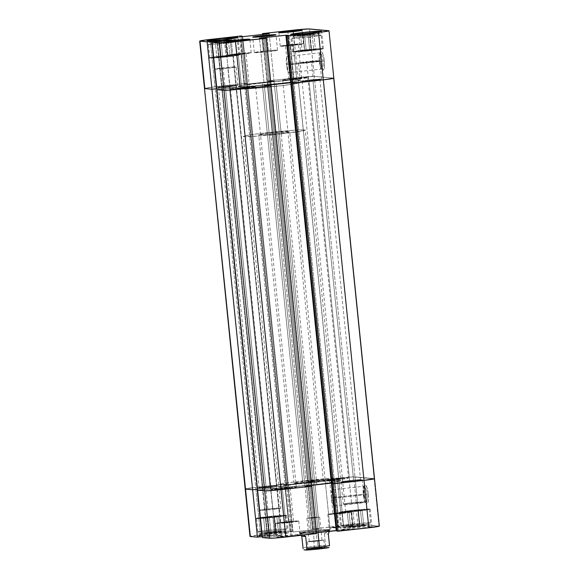 <?xml version="1.0" encoding="UTF-8"?>
<svg xmlns="http://www.w3.org/2000/svg" width="579" height="579" viewBox="0 0 579 579"><rect width="100%" height="100%" fill="white"/><g stroke="black" fill="none" stroke-linecap="round" stroke-linejoin="round"><path stroke-width="0.43" stroke-dasharray="2.9 2.17" d="M309.823 37.02A14.598 0.637 -5.8 0 0 321.063 35.218A14.598 0.637 -5.8 0 0 303.28 36.434A1.947 0.427 83.6 0 1 303.497 34.537A12.651 0.55 174.2 0 1 318.624 33.423A12.651 0.55 174.2 0 1 309.193 35.044L318.776 33.625L313.022 33.64L293.77 36.079L309.193 35.044A12.651 0.55 174.2 0 1 294.089 36.159A12.651 0.55 174.2 0 1 303.519 34.537A1.947 0.427 -96.4 0 0 303.28 36.434A14.598 0.637 174.2 0 1 321.077 35.247A14.598 0.637 174.2 0 1 309.823 37.02L311.198 50.561A14.598 0.637 -5.8 0 0 322.452 48.795A14.598 0.637 -5.8 0 0 304.655 49.975L303.28 36.434L304.655 49.975L322.445 48.774L313.898 50.25L300.233 51.589L293.604 51.618L304.655 49.975A14.598 0.637 -5.8 0 0 293.401 51.741A14.598 0.637 -5.8 0 0 311.198 50.561L309.823 37.02A14.598 0.637 174.2 0 1 292.026 38.2A14.598 0.637 174.2 0 1 303.28 36.434A14.598 0.637 -5.8 0 0 292.048 38.228A14.598 0.637 -5.8 0 0 309.823 37.02M226.194 43.193A14.598 0.637 -5.8 0 0 237.426 41.391A14.598 0.637 -5.8 0 0 219.651 42.607A1.947 0.427 83.6 0 1 219.868 40.711A12.651 0.55 174.2 0 1 234.987 39.596A12.651 0.55 174.2 0 1 225.557 41.218L235.139 39.792L229.393 39.813L210.141 42.253L225.557 41.218A12.651 0.55 174.2 0 1 210.459 42.332A12.651 0.55 174.2 0 1 219.89 40.711A1.947 0.427 -96.4 0 0 219.651 42.607A14.598 0.637 174.2 0 1 237.448 41.42A14.598 0.637 174.2 0 1 226.194 43.193L227.569 56.735A14.598 0.637 -5.8 0 0 238.823 54.969A14.598 0.637 -5.8 0 0 221.026 56.149L219.651 42.607L221.026 56.149L238.816 54.947L230.261 56.424L216.604 57.762L209.967 57.791L221.026 56.149A14.598 0.637 -5.8 0 0 209.772 57.914A14.598 0.637 -5.8 0 0 227.569 56.735L226.194 43.193A14.598 0.637 174.2 0 1 208.397 44.373A14.598 0.637 174.2 0 1 219.651 42.607A14.598 0.637 -5.8 0 0 208.411 44.402A14.598 0.637 -5.8 0 0 226.194 43.193M319.246 60.759A8.178 1.802 83.6 0 1 319.789 53.051A8.178 1.802 83.6 0 1 322.908 61.085L324.305 60.983A9.344 2.063 -96.4 0 0 320.737 51.799A9.344 2.063 -96.4 0 0 320.115 60.607L286.41 64.421A8.178 1.802 83.6 0 1 287.336 56.46A8.178 1.802 83.6 0 1 290.079 64.747L322.908 61.085A8.178 1.802 -96.4 0 0 320.173 52.79A8.178 1.802 -96.4 0 0 319.246 60.759A8.178 1.802 -96.4 0 0 321.982 69.046A8.178 1.802 -96.4 0 0 322.908 61.085L290.079 64.747A8.178 1.802 83.6 0 1 289.153 72.708A8.178 1.802 83.6 0 1 286.41 64.421L320.115 60.607L320.064 54.093L320.542 52.139L321.265 51.502L323.024 54.361L324.305 60.983L324.356 67.49L323.885 69.444L323.154 70.081L321.396 67.229L320.115 60.607A9.344 2.063 -96.4 0 0 322.756 69.893A9.344 2.063 -96.4 0 0 324.305 60.983L322.908 61.085A8.178 1.802 83.6 0 1 321.555 68.879A8.178 1.802 83.6 0 1 319.246 60.759M236.985 53.746A11.681 0.514 -5.8 0 0 227.981 55.157A11.681 0.514 -5.8 0 0 242.217 54.216L240.842 40.668L242.217 54.216L251.221 52.783L239.243 53.5L227.988 55.171L242.217 54.216A11.681 0.514 -5.8 0 0 251.221 52.798A11.681 0.514 -5.8 0 0 236.985 53.746L235.711 41.189L236.985 53.746M289.218 44.757A11.681 0.514 -5.8 0 0 280.214 46.175A11.681 0.514 -5.8 0 0 294.45 45.227L293.075 31.679L294.45 45.227L303.447 43.801L291.476 44.518L280.222 46.182L294.45 45.227A11.681 0.514 -5.8 0 0 303.454 43.809A11.681 0.514 -5.8 0 0 289.218 44.757L287.944 32.207L289.218 44.757M220.809 56.127A15.575 0.68 -5.8 0 0 208.802 58.016A15.575 0.68 -5.8 0 0 227.786 56.756L226.013 39.343L227.786 56.756L239.778 54.853L223.82 55.808L208.809 58.03L227.786 56.756A15.575 0.68 -5.8 0 0 239.786 54.867A15.575 0.68 -5.8 0 0 220.809 56.127L219.173 40.038L220.809 56.127M304.438 49.953A15.575 0.68 -5.8 0 0 292.438 51.842A15.575 0.68 -5.8 0 0 311.415 50.583L309.649 33.169L311.415 50.583L323.415 48.679L307.449 49.635L292.446 51.857L311.415 50.583A15.575 0.68 -5.8 0 0 323.422 48.694A15.575 0.68 -5.8 0 0 304.438 49.953L302.803 33.864L304.438 49.953M276.14 83.969L276.371 86.293A31.15 1.361 -5.8 0 0 300.385 82.522A31.15 1.361 -5.8 0 0 262.417 85.041L262.178 82.717A31.15 1.361 174.2 0 1 300.146 80.199A31.15 1.361 174.2 0 1 276.14 83.969L247.935 86.495L238.186 86.532L242.876 85.287L256.425 83.39L290.383 80.199L299.35 79.974L300.132 80.163L298.142 80.894L276.14 83.969A31.15 1.361 174.2 0 1 238.172 86.495A31.15 1.361 174.2 0 1 262.178 82.717L262.417 85.041A31.15 1.361 -5.8 0 0 238.403 88.819A31.15 1.361 -5.8 0 0 276.371 86.293L276.14 83.969A31.15 1.361 174.2 0 1 238.172 86.495A31.15 1.361 174.2 0 1 262.178 82.717L302.86 483.241A31.15 1.361 -5.8 0 0 278.854 487.019A31.15 1.361 -5.8 0 0 316.822 484.493L276.14 83.969L243.933 86.698L238.186 86.532L242.876 85.287L280.127 80.951L294.378 79.996L300.132 80.163L295.442 81.407L276.14 83.969L316.822 484.493L288.617 487.019L278.868 487.048L291.838 484.58L326.259 481.04L338.093 480.44L340.032 480.498L340.814 480.686L340.409 480.997L316.822 484.493A31.15 1.361 -5.8 0 0 340.828 480.722A31.15 1.361 -5.8 0 0 302.86 483.241L262.178 82.717A31.15 1.361 174.2 0 1 300.146 80.199A31.15 1.361 174.2 0 1 276.14 83.969M263.3 51.184A11.681 0.514 -5.8 0 0 254.297 52.602A11.681 0.514 -5.8 0 0 268.533 51.654L266.962 36.173L268.533 51.654L254.297 52.617L272.072 50.359L277.377 50.344L268.533 51.654A11.681 0.514 -5.8 0 0 277.536 50.243A11.681 0.514 -5.8 0 0 263.3 51.184L261.824 36.694L263.3 51.184M308.578 80.047A10.704 0.47 -5.8 0 0 300.32 81.342A10.704 0.47 -5.8 0 0 313.377 80.474L311.509 62.091A10.704 0.47 174.2 0 1 298.453 62.959A10.704 0.47 174.2 0 1 306.711 61.663L308.578 80.047L306.711 61.663A10.704 0.47 174.2 0 1 319.76 60.795A10.704 0.47 174.2 0 1 311.509 62.091L313.377 80.474A10.704 0.47 -5.8 0 0 321.627 79.178A10.704 0.47 -5.8 0 0 308.578 80.047L321.62 79.164L303.678 81.342L301.015 81.103L308.578 80.047M224.942 86.22A10.704 0.47 -5.8 0 0 216.691 87.516A10.704 0.47 -5.8 0 0 229.74 86.647L227.873 68.264A10.704 0.47 174.2 0 1 214.823 69.133A10.704 0.47 174.2 0 1 223.074 67.837L224.942 86.22L223.074 67.837A10.704 0.47 174.2 0 1 236.123 66.969A10.704 0.47 174.2 0 1 227.873 68.264L229.74 86.647A10.704 0.47 -5.8 0 0 237.991 85.352A10.704 0.47 -5.8 0 0 224.942 86.22L237.991 85.337L220.042 87.516L217.378 87.277L224.942 86.22M293.835 78.722L288.885 79.504L296.716 78.983L293.271 45.119L285.44 45.64L290.397 44.865L293.835 78.722L290.397 44.865L298.228 44.344L293.271 45.119L296.716 78.983L301.666 78.201L293.835 78.722L301.254 78.346L290.897 79.504L289.297 79.359L293.835 78.722M241.602 87.711L236.652 88.486L244.483 87.972L241.045 54.108L233.214 54.629L238.164 53.847L241.602 87.711L238.164 53.847L245.995 53.333L241.045 54.108L244.483 87.972L249.433 87.19L241.602 87.711L249.346 87.248L239.655 88.421L236.739 88.435L241.602 87.711M374.512 478.717L374.512 478.717A13.628 0.593 -5.8 0 0 374.157 478.623L354.97 476.901L309.468 28.972L314.288 76.377L298.026 77.579L293.206 30.173L298.026 77.579L267.266 81.009L298.026 77.579A13.628 0.593 174.2 0 1 314.288 76.377L298.026 77.579L338.708 478.102L298.026 77.579L267.266 81.009L274.019 81.125L247.602 84.071L244.432 83.789L246.886 83.514L245.757 83.412L212.479 87.139L204.496 88.507L212.479 87.139L245.757 83.412L240.936 36.007L245.757 83.412L246.886 83.514L244.432 83.789L247.602 84.071L274.019 81.125L267.266 81.009L262.54 34.465L267.266 81.009L298.026 77.579A13.628 0.593 -5.8 0 1 314.288 76.377L333.475 78.1L314.288 76.377L354.97 476.901A13.628 0.593 -5.8 0 0 338.708 478.102L307.948 481.533L267.266 81.009L268.403 81.111L263.648 34.342L268.403 81.111L270.849 80.843L266.101 34.067L270.849 80.843L274.019 81.125L269.329 34.972L274.019 81.125L247.602 84.071L243.071 39.481L247.602 84.071L244.432 83.789L239.619 36.383L244.432 83.789L246.886 83.514L242.123 36.607L246.886 83.514L245.757 83.412L286.439 483.935L255.679 487.366L214.997 86.843A13.628 0.593 -5.8 0 0 204.488 88.493A13.628 0.593 174.2 0 1 214.997 86.843L245.757 83.412L214.997 86.843L255.679 487.366A13.628 0.593 -5.8 0 0 245.178 489.016A13.628 0.593 174.2 0 1 255.679 487.366L245.178 489.031L255.679 487.366L287.568 484.037L286.439 483.935L291.251 531.341L260.492 534.772L255.679 487.366L260.492 534.772L249.998 536.436M216.285 88.63L229.986 87.103L236.094 87.646L216.922 89.673L236.094 87.646L229.986 87.103L216.285 88.63L216.857 88.681L216.285 88.63L211.473 41.225L216.285 88.63L229.986 87.103L225.296 40.914L229.986 87.103L236.094 87.646L231.282 40.248L236.094 87.646L222.394 89.18L217.581 41.775L222.394 89.18L221.829 89.13L217.009 41.724L221.829 89.13L216.922 89.673L221.829 89.13L262.511 489.653L257.604 490.196L262.511 489.653L221.829 89.13L222.394 89.18L263.076 489.704L262.511 489.653L263.076 489.704L222.394 89.18L236.094 87.646L276.776 488.169L263.076 489.704L276.776 488.169L236.094 87.646L229.986 87.103L270.668 487.627L276.776 488.169L270.668 487.627L229.986 87.103L216.285 88.63L256.975 489.154L270.668 487.627L256.975 489.154L216.285 88.63L216.857 88.681L212.138 42.267L216.857 88.681L216.285 88.63M271.052 85.678L264.299 85.569L270.965 84.823L264.299 85.569L271.052 85.678L269.915 85.576L265.102 38.171L269.915 85.576L267.462 85.851L262.649 38.446L267.462 85.851L264.299 85.569L259.479 38.163L264.299 85.569L270.965 84.823L264.299 85.569L304.981 486.092L311.647 485.347L304.981 486.092L264.299 85.569L267.462 85.851L308.151 486.374L304.981 486.092L308.151 486.374L267.462 85.851L269.915 85.576L310.597 486.099L308.151 486.374L310.597 486.099L269.915 85.576L271.052 85.678M291.382 82.681L293.879 82.906L291.432 83.181L293.879 82.906L291.382 82.681L293.879 82.906L289.066 35.5L293.879 82.906L291.432 83.181L293.879 82.906L334.568 483.429L332.114 483.697L334.568 483.429L293.879 82.906L291.382 82.681M333.475 78.1L374.157 478.623L333.475 78.1L314.288 76.377L333.475 78.1A13.628 0.593 -5.8 0 1 333.822 78.194M262.417 85.041L238.83 88.544L238.418 88.848L239.199 89.036L241.146 89.094L248.167 88.819L282.132 85.627L295.681 83.731L300.371 82.486L285.809 82.84L262.417 85.041L267.252 132.642A31.15 1.361 -5.8 0 0 243.238 136.412A31.15 1.361 -5.8 0 0 281.206 133.894L276.371 86.293A31.15 1.361 174.2 0 1 238.403 88.819A31.15 1.361 174.2 0 1 262.417 85.041L285.809 82.84L300.371 82.486L295.681 83.731L282.132 85.627L248.167 88.819L241.146 89.094L239.199 89.036L238.418 88.848L238.83 88.544L262.417 85.041A31.15 1.361 174.2 0 1 300.385 82.522A31.15 1.361 174.2 0 1 276.371 86.293L281.206 133.894A31.15 1.361 -5.8 0 0 305.22 130.116A31.15 1.361 -5.8 0 0 267.252 132.642L262.417 85.041M210.177 39.437L214.997 86.843L210.177 39.437M293.271 45.119L285.447 45.647L295.218 44.409L298.134 44.402L293.271 45.119M241.045 54.108L233.214 54.636L243.983 53.326L245.583 53.471L241.045 54.108M290.079 64.747L290.224 69.234L289.71 72.151L288.697 72.52L287.531 70.211L286.236 61.323L286.54 57.734L287.423 56.46L288.957 58.949L290.079 64.747M269.206 33.72L269.329 34.972L269.206 33.72M242.789 36.665L243.071 39.481L242.789 36.665M230.21 40.306L215.236 41.623L230.21 40.306L231.781 55.787L218.572 57.256L217.002 41.775L224.486 41.123L226.056 56.597L224.486 41.123L230.21 40.306L228.444 40.146L230.015 55.627L231.781 55.787L230.21 40.306M222.531 56.286L230.015 55.627L228.444 40.146L220.961 40.805L222.531 56.286L220.961 40.805L215.236 41.623L216.807 57.097L231.781 55.787L216.807 57.097L215.236 41.623L217.002 41.775L218.572 57.256L216.807 57.097L222.531 56.286M308.122 34.95L298.873 35.449L313.84 34.132L308.122 34.95L309.693 50.424L300.443 50.923L298.873 35.449L300.631 35.608L302.209 51.082L300.631 35.608L313.84 34.132L315.417 49.613L309.693 50.424L308.122 34.95M313.652 49.454L315.417 49.613L313.84 34.132L312.081 33.973L313.652 49.454L312.081 33.973L304.597 34.631L306.168 50.112L315.417 49.613L309.693 50.424L300.443 50.923L306.168 50.112L304.597 34.631L298.873 35.449L300.443 50.923L313.652 49.454M311.509 62.091L298.46 62.973L314.752 60.904L319.615 60.889L311.509 62.091M227.873 68.264L214.823 69.147L231.115 67.077L235.979 67.063L227.873 68.264M245.88 88.095A12.651 0.55 174.2 0 1 230.456 89.115A12.651 0.55 174.2 0 1 240.205 87.588L280.895 488.104A12.651 0.55 -5.8 0 0 271.138 489.639A12.651 0.55 -5.8 0 0 286.562 488.618L245.88 88.095L230.775 89.209L237.868 87.856L255.629 86.546L245.88 88.095L286.562 488.618L271.146 489.653L290.397 487.214L296.144 487.192L286.562 488.618A12.651 0.55 -5.8 0 0 296.318 487.084A12.651 0.55 -5.8 0 0 280.895 488.104L240.205 87.588A12.651 0.55 174.2 0 1 255.629 86.56A12.651 0.55 174.2 0 1 245.88 88.095M229.349 86.611A8.953 0.391 174.2 0 1 218.435 87.335A8.953 0.391 174.2 0 1 225.332 86.249L266.022 486.773A8.953 0.391 -5.8 0 0 259.117 487.858A8.953 0.391 -5.8 0 0 270.031 487.134L229.349 86.611L218.435 87.349L225.332 86.249L236.246 85.518L229.349 86.611L270.031 487.134L259.117 487.873L274.128 486.049L276.357 486.251L270.031 487.134A8.953 0.391 -5.8 0 0 276.936 486.049A8.953 0.391 -5.8 0 0 266.022 486.773L225.332 86.249A8.953 0.391 174.2 0 1 236.254 85.526A8.953 0.391 174.2 0 1 229.349 86.611M298.105 79.106A12.651 0.55 174.2 0 1 282.682 80.134A12.651 0.55 174.2 0 1 292.438 78.599L333.12 479.123A12.651 0.55 -5.8 0 0 323.372 480.657A12.651 0.55 -5.8 0 0 338.795 479.629L298.105 79.106L283.008 80.22L290.101 78.867L307.854 77.557L298.105 79.106L338.795 479.629L323.372 480.664L342.623 478.225L348.377 478.211L338.795 479.629A12.651 0.55 -5.8 0 0 348.544 478.095A12.651 0.55 -5.8 0 0 333.12 479.123L292.438 78.599A12.651 0.55 174.2 0 1 307.862 77.572A12.651 0.55 174.2 0 1 298.105 79.106M312.978 80.438A8.953 0.391 174.2 0 1 302.064 81.161A8.953 0.391 174.2 0 1 308.969 80.083L349.651 480.599A8.953 0.391 -5.8 0 0 342.746 481.685A8.953 0.391 -5.8 0 0 353.668 480.961L312.978 80.438L302.296 81.226L307.311 80.271L319.883 79.345L312.978 80.438L353.668 480.961L342.754 481.699L357.764 479.875L359.993 480.078L353.668 480.961A8.953 0.391 -5.8 0 0 360.565 479.875A8.953 0.391 -5.8 0 0 349.651 480.599L308.969 80.083A8.953 0.391 174.2 0 1 319.883 79.352A8.953 0.391 174.2 0 1 312.978 80.438M216.821 88.688L257.539 489.204L256.975 489.154L257.539 489.204L216.821 88.688M311.734 486.201L310.597 486.099L311.734 486.201M332.064 483.204L334.568 483.429L332.064 483.204M374.324 478.84L354.97 476.901L351.048 477.002L307.948 481.533L314.701 481.648L288.284 484.594L285.121 484.312L287.568 484.037L246.886 83.514L245.757 83.412L286.439 483.935L287.568 484.037L285.121 484.312L244.432 83.789L246.886 83.514L287.568 484.037L285.121 484.312L288.284 484.594L247.602 84.071L244.432 83.789L285.121 484.312L288.284 484.594L314.701 481.648L274.019 81.125L247.602 84.071L288.284 484.594L314.701 481.648L311.538 481.359L270.849 80.843L274.019 81.125L314.701 481.648L309.085 481.634L268.403 81.111L270.849 80.843L311.538 481.359L309.085 481.634L307.948 481.533L267.266 81.009L268.403 81.111L309.085 481.634L307.948 481.533L352.792 476.908L374.324 478.84M352.806 524.024A14.598 0.637 174.2 0 1 370.589 522.815A14.598 0.637 174.2 0 1 359.349 524.61A1.947 0.427 83.6 0 1 359.132 526.506A12.651 0.55 -5.8 0 0 368.541 524.885A12.651 0.55 -5.8 0 0 353.443 526L368.859 524.958L349.607 527.397L343.861 527.418L353.443 526A12.651 0.55 -5.8 0 0 344.013 527.621A12.651 0.55 -5.8 0 0 359.11 526.506A1.947 0.427 -96.4 0 0 359.349 524.61A14.598 0.637 -5.8 0 0 370.603 522.844A14.598 0.637 -5.8 0 0 352.806 524.024L351.431 510.483A14.598 0.637 174.2 0 1 369.228 509.296A14.598 0.637 174.2 0 1 357.974 511.069L359.349 524.61L357.974 511.069L369.221 509.281L354.261 510.179L340.184 512.263L357.974 511.069A14.598 0.637 174.2 0 1 340.177 512.249A14.598 0.637 174.2 0 1 351.431 510.483L352.806 524.024A14.598 0.637 -5.8 0 0 341.552 525.79A14.598 0.637 -5.8 0 0 359.349 524.61A14.598 0.637 174.2 0 1 341.574 525.819A14.598 0.637 174.2 0 1 352.806 524.024M269.177 530.198A14.598 0.637 174.2 0 1 286.952 528.989A14.598 0.637 174.2 0 1 275.72 530.784A1.947 0.427 83.6 0 1 275.503 532.68A12.651 0.55 -5.8 0 0 284.911 531.059A12.651 0.55 -5.8 0 0 269.807 532.173L285.23 531.131L265.978 533.57L260.224 533.592L269.807 532.173A12.651 0.55 -5.8 0 0 260.376 533.795A12.651 0.55 -5.8 0 0 275.481 532.68A1.947 0.427 -96.4 0 0 275.72 530.784A14.598 0.637 -5.8 0 0 286.974 529.018A14.598 0.637 -5.8 0 0 269.177 530.198L267.802 516.649A14.598 0.637 174.2 0 1 285.599 515.469A14.598 0.637 174.2 0 1 274.345 517.235L275.72 530.784L274.345 517.235L285.592 515.455L270.625 516.352L256.555 518.437L274.345 517.235A14.598 0.637 174.2 0 1 256.548 518.422A14.598 0.637 174.2 0 1 267.802 516.649L269.177 530.198A14.598 0.637 -5.8 0 0 257.923 531.963A14.598 0.637 -5.8 0 0 275.72 530.784A14.598 0.637 174.2 0 1 257.937 531.992A14.598 0.637 174.2 0 1 269.177 530.198M366.934 494.502A8.178 1.802 83.6 0 1 365.581 502.297A8.178 1.802 83.6 0 1 363.272 494.169L364.14 494.017A9.344 2.063 -96.4 0 0 366.782 503.303A9.344 2.063 -96.4 0 0 368.331 494.394L335.234 498.034A8.178 1.802 83.6 0 1 334.307 505.995A8.178 1.802 83.6 0 1 331.572 497.708L363.272 494.169A8.178 1.802 -96.4 0 0 366.008 502.463A8.178 1.802 -96.4 0 0 366.934 494.502A8.178 1.802 -96.4 0 0 364.198 486.208A8.178 1.802 -96.4 0 0 363.272 494.169L331.572 497.708A8.178 1.802 83.6 0 1 332.498 489.747A8.178 1.802 83.6 0 1 335.234 498.034L368.331 494.394L368.382 500.907L367.571 503.354L366.753 503.281L365.856 501.827L364.365 495.834L364.09 487.511L364.56 485.557L365.291 484.92L367.05 487.771L368.331 494.394A9.344 2.063 -96.4 0 0 364.763 485.216A9.344 2.063 -96.4 0 0 364.14 494.017L363.272 494.169A8.178 1.802 83.6 0 1 363.815 486.469A8.178 1.802 83.6 0 1 366.934 494.502M289.782 522.453A11.681 0.514 174.2 0 1 275.546 523.402A11.681 0.514 174.2 0 1 284.55 521.99L285.925 535.532A11.681 0.514 -5.8 0 0 276.921 536.95A11.681 0.514 -5.8 0 0 291.157 536.002L289.782 522.453L275.553 523.416L286.808 521.744L298.778 521.028L289.782 522.453L291.157 536.002L276.928 536.957L296.499 534.583L300.002 534.692L291.157 536.002A11.681 0.514 -5.8 0 0 300.161 534.583A11.681 0.514 -5.8 0 0 285.925 535.532L284.55 521.99A11.681 0.514 174.2 0 1 298.786 521.042A11.681 0.514 174.2 0 1 289.782 522.453M342.015 513.472A11.681 0.514 174.2 0 1 327.779 514.413A11.681 0.514 174.2 0 1 336.783 513.001L338.158 526.543A11.681 0.514 -5.8 0 0 329.154 527.961A11.681 0.514 -5.8 0 0 343.39 527.013L342.015 513.472L327.779 514.427L339.041 512.755L351.012 512.039L342.015 513.472L343.39 527.013L329.154 527.976L346.93 525.718L352.235 525.703L343.39 527.013A11.681 0.514 -5.8 0 0 352.394 525.602A11.681 0.514 -5.8 0 0 338.158 526.543L336.783 513.001A11.681 0.514 174.2 0 1 351.019 512.053A11.681 0.514 174.2 0 1 342.015 513.472M274.562 517.257A15.575 0.68 174.2 0 1 255.578 518.516A15.575 0.68 174.2 0 1 267.585 516.634L269.351 534.048A15.575 0.68 -5.8 0 0 257.344 535.937A15.575 0.68 -5.8 0 0 276.328 534.67L274.562 517.257L255.585 518.538L270.596 516.309L286.554 515.353L274.562 517.257L276.328 534.67L257.351 535.951L263.836 534.714L281.047 532.948L288.125 532.926L276.328 534.67A15.575 0.68 -5.8 0 0 288.335 532.789A15.575 0.68 -5.8 0 0 269.351 534.048L267.585 516.634A15.575 0.68 174.2 0 1 286.562 515.375A15.575 0.68 174.2 0 1 274.562 517.257M358.191 511.083A15.575 0.68 174.2 0 1 339.214 512.343A15.575 0.68 174.2 0 1 351.214 510.461L352.987 527.874A15.575 0.68 -5.8 0 0 340.98 529.763A15.575 0.68 -5.8 0 0 359.964 528.497L358.191 511.083L339.222 512.364L354.225 510.135L370.191 509.18L358.191 511.083L359.964 528.497L340.988 529.778L347.472 528.54L364.683 526.774L371.754 526.752L359.964 528.497A15.575 0.68 -5.8 0 0 371.971 526.615A15.575 0.68 -5.8 0 0 352.987 527.874L351.214 510.461A15.575 0.68 174.2 0 1 370.198 509.202A15.575 0.68 174.2 0 1 358.191 511.083M302.86 483.241L302.629 480.917A31.15 1.361 174.2 0 1 340.597 478.399A31.15 1.361 174.2 0 1 316.583 482.169L316.822 484.493A31.15 1.361 -5.8 0 0 340.828 480.722A31.15 1.361 -5.8 0 0 302.86 483.241L280.858 486.324L278.868 487.048L279.65 487.236L288.617 487.019L322.575 483.827L336.124 481.931L340.814 480.686L326.259 481.04L302.86 483.241A31.15 1.361 -5.8 0 0 278.854 487.019A31.15 1.361 -5.8 0 0 316.822 484.493L316.583 482.169A31.15 1.361 174.2 0 1 278.615 484.695A31.15 1.361 174.2 0 1 302.629 480.917L302.86 483.241M313.094 481.858A15.575 0.68 174.2 0 1 294.11 483.118A15.575 0.68 174.2 0 1 306.117 481.236L311.169 530.957A15.575 0.68 -5.8 0 0 299.162 532.846A15.575 0.68 -5.8 0 0 318.146 531.587L313.094 481.858L318.146 531.587A15.575 0.68 -5.8 0 0 330.153 529.698A15.575 0.68 -5.8 0 0 311.169 530.957L306.117 481.236A15.575 0.68 174.2 0 1 325.101 479.969A15.575 0.68 174.2 0 1 313.094 481.858L324.891 480.107L320.216 479.969L303.237 481.569L294.118 483.139L313.094 481.858M354.058 480.997A10.704 0.47 174.2 0 1 341.009 481.866A10.704 0.47 174.2 0 1 349.26 480.57L351.518 502.818A10.704 0.47 -5.8 0 0 343.267 504.114A10.704 0.47 -5.8 0 0 356.317 503.245L354.058 480.997L356.317 503.245A10.704 0.47 -5.8 0 0 364.575 501.95A10.704 0.47 -5.8 0 0 351.518 502.818L349.26 480.57A10.704 0.47 174.2 0 1 362.309 479.701A10.704 0.47 174.2 0 1 354.058 480.997L362.164 479.796L357.301 479.81L341.009 481.873L354.058 480.997M270.422 487.171A10.704 0.47 174.2 0 1 257.373 488.039A10.704 0.47 174.2 0 1 265.623 486.736L267.889 508.992A10.704 0.47 -5.8 0 0 259.631 510.287A10.704 0.47 -5.8 0 0 272.687 509.419L270.422 487.171L272.687 509.419A10.704 0.47 -5.8 0 0 280.938 508.123A10.704 0.47 -5.8 0 0 267.889 508.992L265.623 486.736A10.704 0.47 174.2 0 1 278.68 485.875A10.704 0.47 174.2 0 1 270.422 487.171L278.528 485.969L273.664 485.984L257.38 488.046L270.422 487.171M337.398 479.506L329.567 480.027L334.517 479.246L337.955 513.11L333.005 513.884L340.836 513.363L337.398 479.506L340.836 513.363L345.786 512.589L337.955 513.11L334.517 479.246L342.348 478.724L337.398 479.506L342.348 478.717L329.567 480.034L337.398 479.506M285.165 488.488L277.334 489.009L282.284 488.235L285.729 522.092L280.772 522.873L288.603 522.352L285.165 488.488L288.603 522.352L293.56 521.57L285.729 522.092L282.284 488.235L290.115 487.713L285.165 488.488L290.115 487.706L277.341 489.016L285.165 488.488M316.547 533.606L309.794 533.498L316.46 532.752L309.794 533.498L304.981 486.092L308.151 486.374L310.597 486.099L304.981 486.092L311.647 485.347L304.981 486.092L309.794 533.498L312.964 533.78L308.151 486.374L312.964 533.78L315.417 533.505L310.597 486.099L315.417 533.505L316.547 533.606M336.877 530.603L339.381 530.827L336.927 531.102L339.381 530.827L334.568 483.429L332.114 483.697L334.568 483.429L339.381 530.827L336.877 530.603M379.136 526.246L359.783 524.306L353.755 524.545L312.761 528.938L319.521 529.054L293.097 532L289.934 531.717L292.388 531.442L291.251 531.341L260.492 534.772A13.628 0.593 -5.8 0 0 249.99 536.422M262.316 536.61L275.488 535.032L281.589 535.575L262.417 537.601L267.324 537.051L262.511 489.653L276.776 488.169L270.668 487.627L256.975 489.154L270.668 487.627L276.776 488.169L257.604 490.196L262.511 489.653L267.324 537.051L267.896 537.102L263.076 489.704L267.896 537.102L281.589 535.575L276.776 488.169L281.589 535.575L275.488 535.032L270.668 487.627L275.488 535.032L261.788 536.559L256.975 489.154L261.788 536.559L262.352 536.61L257.539 489.204L262.316 536.61M300.371 534.388L300.602 533.816L300.371 534.388L301.008 535.343L300.371 534.388L300.602 533.816A14.598 0.637 174.2 0 1 300.233 533.715A14.598 0.637 174.2 0 1 311.488 531.949L311.169 530.957A15.575 0.68 174.2 0 1 330.139 529.727A15.575 0.68 174.2 0 1 318.146 531.587L299.169 532.861L314.18 530.639L330.146 529.684L318.146 531.587L277.717 133.575A15.575 0.68 174.2 0 1 258.733 134.842A15.575 0.68 174.2 0 1 270.74 132.953L311.169 530.957A15.575 0.68 -5.8 0 0 299.162 532.846A15.575 0.68 -5.8 0 0 318.146 531.587A15.575 0.68 174.2 0 1 299.184 532.875A15.575 0.68 174.2 0 1 311.169 530.957L311.488 531.949A14.598 0.637 -5.8 0 0 300.248 533.744A14.598 0.637 -5.8 0 0 300.602 533.816A14.598 0.637 -5.8 0 0 318.023 532.535L318.146 531.587L318.023 532.535A14.598 0.637 174.2 0 1 300.602 533.816L303.903 535.43M316.583 482.169L288.378 484.695L278.629 484.732L283.319 483.487L296.868 481.59L330.833 478.399L339.801 478.174L340.582 478.363L338.585 479.094L316.583 482.169M354.97 476.901L359.783 524.306L378.977 526.029L374.157 478.623L354.97 476.901L359.783 524.306A13.628 0.593 -5.8 0 0 343.521 525.508L312.761 528.938L307.948 481.533L338.708 478.102L343.521 525.508L338.708 478.102A13.628 0.593 174.2 0 1 354.97 476.901M337.955 513.11L333.091 513.826L336.008 513.819L345.786 512.581L337.955 513.11M285.729 522.092L280.866 522.815L283.782 522.808L293.553 521.563L285.729 522.092M379.325 526.123A13.628 0.593 -5.8 0 0 378.977 526.029L374.157 478.623M331.572 497.708L331.42 493.221L331.941 490.304L332.947 489.935L334.112 492.244L335.407 501.132L335.103 504.722L334.228 505.995L332.693 503.506L331.572 497.708M286.439 483.935L291.251 531.341L292.388 531.442L287.568 484.037L286.439 483.935M287.568 484.037L292.388 531.442L289.934 531.717L285.121 484.312L287.568 484.037M285.121 484.312L289.934 531.717L293.097 532L288.284 484.594L285.121 484.312M288.284 484.594L293.097 532L319.521 529.054L314.701 481.648L288.284 484.594M314.701 481.648L319.521 529.054L316.351 528.765L311.538 481.359L314.701 481.648M311.538 481.359L316.351 528.765L313.898 529.04L309.085 481.634L311.538 481.359M309.085 481.634L313.898 529.04L312.761 528.938L307.948 481.533L309.085 481.634M363.764 525.594L348.79 526.912L363.764 525.594L362.193 510.113L352.944 510.613L354.514 526.094L361.998 525.435L360.428 509.954L361.998 525.435L363.764 525.594L358.039 526.412L356.469 510.931L362.193 510.113L363.764 525.594M348.985 511.59L356.469 510.931L358.039 526.412L350.556 527.064L348.985 511.59L350.556 527.064L348.79 526.912L347.219 511.431L362.193 510.113L347.219 511.431L348.79 526.912L354.514 526.094L352.944 510.613L347.219 511.431L348.985 511.59M278.369 531.609L265.16 533.085L280.127 531.768L278.369 531.609L276.791 516.128L263.583 517.604L265.16 533.085L270.878 532.267L269.307 516.786L270.878 532.267L280.127 531.768L278.557 516.287L276.791 516.128L278.369 531.609M272.832 517.105L278.557 516.287L280.127 531.768L274.403 532.586L272.832 517.105L274.403 532.586L266.919 533.237L265.348 517.764L278.557 516.287L276.791 516.128L263.583 517.604L265.348 517.764L266.919 533.237L265.16 533.085L263.583 517.604L272.832 517.105M351.518 502.818L343.412 504.019L348.276 504.005L364.567 501.942L351.518 502.818M267.889 508.992L259.776 510.193L264.639 510.179L280.931 508.109L267.889 508.992M326.657 547.329A12.651 0.55 -5.8 0 0 313.594 548.436A1.947 0.427 83.6 0 1 312.957 546.46A14.598 0.637 174.2 0 1 325.586 545.309L326.657 547.329L304.011 549.855A12.651 0.55 -5.8 0 1 313.594 548.436A1.947 0.427 -96.4 0 1 312.957 546.46A14.598 0.637 -5.8 0 0 302.947 547.843A14.598 0.637 174.2 0 1 312.957 546.46A14.598 0.637 -5.8 0 1 325.586 545.309L326.382 547.235L328.836 547.524L326.657 547.329M329.292 531.58L328.908 530.661A14.598 0.637 174.2 0 1 329.277 530.762A14.598 0.637 174.2 0 1 318.023 532.535A14.598 0.637 -5.8 0 0 329.27 530.791A14.598 0.637 -5.8 0 0 328.908 530.661L324.406 533.7L325.586 545.309L324.406 533.7L328.336 534.055L324.406 533.7L328.908 530.661A14.598 0.637 -5.8 0 0 311.488 531.949A14.598 0.637 174.2 0 1 328.908 530.661L329.292 531.58L328.908 530.661M314.527 548.074L324.587 547.379L318.233 548.407L318.457 548.87A9.054 0.398 -5.8 0 0 325.405 547.748A9.054 0.398 -5.8 0 0 314.397 548.508L313.789 540.779L323.871 540.113L317.495 541.112L318.233 548.407L324.609 547.401L321.49 547.437L308.151 549.073L318.233 548.407L317.495 541.112L323.864 540.106L309.642 541.307L308.137 541.857L315.895 541.285L307.406 541.785L313.789 540.779L314.397 548.508L325.427 547.763L311.654 549.507L307.543 549.522L314.397 548.508A9.054 0.398 -5.8 0 0 307.442 549.572A9.054 0.398 -5.8 0 0 318.457 548.87L318.233 548.407L308.173 549.044L314.527 548.074M311.842 517.597L319.673 517.076L314.723 517.858L317.082 541.076L322.033 540.301L314.202 540.815L311.842 517.597L306.892 518.386L319.666 517.069L313.087 517.467L311.842 517.597L314.202 540.815L309.251 541.597L317.082 541.076L314.723 517.858L306.892 518.379L311.842 517.597M308.759 549.905L306.342 550.043M311.98 549.659L315.584 549.326M322.691 548.53L325.586 548.139M327.7 547.792L328.836 547.524M314.202 540.815L322.025 540.294L312.255 541.531L309.338 541.539L314.202 540.815M300.602 533.816L303.324 535.083M281.206 133.894L304.793 130.391L305.205 130.087L304.424 129.899L302.477 129.841L295.456 130.116L261.491 133.308L247.942 135.204L243.252 136.449L257.814 136.094L281.206 133.894M270.74 132.953L289.717 131.672L280.598 133.242L263.619 134.842L258.943 134.704L270.74 132.953A15.575 0.68 174.2 0 1 289.724 131.694A15.575 0.68 174.2 0 1 277.717 133.575L318.146 531.587A15.575 0.68 -5.8 0 0 330.153 529.698A15.575 0.68 -5.8 0 0 311.169 530.957L270.74 132.953M322.452 48.795L321.077 35.247C320.252 33.727 319.695 33.133 319.405 33.473C319.051 33.133 310.662 33.727 303.505 34.537C289.717 36.767 294.197 34.798 292.026 38.2L293.401 51.741M238.823 54.969L237.448 41.42C236.616 39.9 236.058 39.307 235.769 39.647C235.414 39.307 227.026 39.9 219.868 40.711C206.088 42.94 210.561 40.971 208.397 44.373L209.772 57.914M319.789 53.051L320.737 51.799M287.336 56.46L320.173 52.79M227.981 55.157L226.606 41.616M280.214 46.175L278.839 32.627M208.802 58.016L207.029 40.602M292.438 51.842L290.665 34.429M340.597 478.399L305.22 130.116M254.297 52.602L252.719 37.121M300.32 81.342L298.453 62.959M216.691 87.516L214.823 69.133M288.885 79.504L285.44 45.64M236.652 88.486L233.214 54.629M249.433 87.19L245.995 53.333M301.666 78.201L298.228 44.344M237.991 85.352L236.123 66.969M321.627 79.178L319.76 60.795M277.536 50.243L275.966 34.762M278.615 484.695L243.238 136.412M323.422 48.694L321.656 31.28M239.786 54.867L238.02 37.454M303.454 43.809L302.079 30.267M251.221 52.798L249.846 39.256M289.153 72.708L321.982 69.046M321.555 68.879L322.756 69.893M230.456 89.115L271.138 489.639M218.435 87.335L259.117 487.858M282.682 80.134L323.372 480.657M302.064 81.161L342.746 481.685M319.883 79.352L360.565 479.875M307.862 77.572L348.544 478.095M236.254 85.526L276.936 486.049M255.629 86.56L296.318 487.084M369.228 509.296L370.603 522.844C368.468 526.217 373.064 524.241 359.132 526.506L344.823 527.65C343.238 528.106 342.146 527.491 341.552 525.79L340.177 512.249M285.599 515.469L286.974 529.018C284.832 532.39 289.428 530.415 275.495 532.68L261.187 533.824C259.602 534.279 258.516 533.664 257.923 531.963L256.548 518.422M365.581 502.297L366.782 503.303M334.307 505.995L366.008 502.463M275.546 523.402L276.921 536.95M327.779 514.413L329.154 527.961M255.578 518.516L257.344 535.937M339.214 512.343L340.98 529.763M294.11 483.118L258.733 134.842M341.009 481.866L343.267 504.114M257.373 488.039L259.631 510.287M329.567 480.027L333.005 513.884M277.334 489.009L280.772 522.873M290.115 487.713L293.56 521.57M342.348 478.724L345.786 512.589M278.68 485.875L280.938 508.123M362.309 479.701L364.575 501.95M325.101 479.969L330.153 529.698L329.27 530.791M370.198 509.202L371.971 526.615M286.562 515.375L288.335 532.789M351.019 512.053L352.394 525.602M298.786 521.042L300.161 534.583M332.498 489.747L364.198 486.208M363.815 486.469L364.763 485.216M300.269 534.077L299.184 532.875M329.321 531.124L329.277 530.762M324.587 547.379L325.405 547.748M323.871 540.113L324.609 547.401M319.673 517.076L322.033 540.301M306.892 518.379L309.251 541.597M307.406 541.785L308.151 549.073M308.173 549.044L307.442 549.572M330.153 529.698L289.724 131.694"/><path stroke-width="0.87" d="M235.61 40.197L235.711 41.189L235.61 40.197L226.613 41.63A11.681 0.514 174.2 0 1 235.61 40.197A11.681 0.514 174.2 0 1 249.846 39.256A11.681 0.514 174.2 0 1 240.842 40.668A11.681 0.514 174.2 0 1 226.606 41.616L246.697 39.929L249.687 39.358L248.825 39.148L235.61 40.197M287.843 31.215L287.944 32.207L287.843 31.215L279.136 32.714L293.075 31.679A11.681 0.514 174.2 0 1 278.839 32.627A11.681 0.514 174.2 0 1 287.843 31.215A11.681 0.514 174.2 0 1 302.079 30.267A11.681 0.514 174.2 0 1 293.075 31.679L301.782 30.188L287.843 31.215M219.036 38.713L219.173 40.038L219.036 38.713L207.036 40.617A15.575 0.68 174.2 0 1 219.036 38.713A15.575 0.68 174.2 0 1 238.02 37.454L219.036 38.713M226.013 39.343A15.575 0.68 174.2 0 1 207.029 40.602L223.002 39.661L238.012 37.44A15.575 0.68 174.2 0 1 226.013 39.343M302.672 32.54L302.803 33.864L302.672 32.54L293.017 33.821L291.063 34.537L309.649 33.169A15.575 0.68 174.2 0 1 290.665 34.429A15.575 0.68 174.2 0 1 302.672 32.54A15.575 0.68 174.2 0 1 321.656 31.28A15.575 0.68 174.2 0 1 309.649 33.169L319.304 31.881L321.258 31.172L302.672 32.54M261.722 35.71L261.824 36.694L261.722 35.71A11.681 0.514 174.2 0 1 275.966 34.762A11.681 0.514 174.2 0 1 266.962 36.173A11.681 0.514 174.2 0 1 252.719 37.121A11.681 0.514 174.2 0 1 261.722 35.71L253.472 36.861L253.023 37.208L256.381 37.121L275.959 34.747L261.722 35.71M249.998 536.436L257.445 537.153L252.632 489.754L257.503 489.204L252.632 489.754L257.503 489.204L252.632 489.754L245.178 489.031L204.496 88.507L245.525 489.117A13.628 0.593 174.2 0 1 245.178 489.016A13.628 0.593 -5.8 0 0 245.525 489.117L252.632 489.754L207.137 41.826L200.023 41.189L204.843 88.594L211.95 89.231L216.821 88.688L211.95 89.231L207.137 41.826L199.683 41.109L207.658 39.734L240.936 36.007L242.073 36.108L239.619 36.383L242.789 36.665L269.206 33.72L262.453 33.611L262.54 34.465L262.453 33.611L293.206 30.173L262.453 33.611L263.583 33.712L263.648 34.342L263.583 33.712L266.036 33.437L266.101 34.067L266.036 33.437L269.206 33.72L242.789 36.665L239.619 36.383L242.073 36.108L242.123 36.607L242.073 36.108L240.936 36.007L210.177 39.437A13.628 0.593 174.2 0 0 199.675 41.087L204.488 88.493A13.628 0.593 -5.8 0 0 204.843 88.594L211.95 89.231L204.843 88.594L200.023 41.189A13.628 0.593 174.2 0 1 199.675 41.087M271.052 85.678L266.239 38.272L235.479 41.71L240.292 89.108L271.052 85.678L266.239 38.272L221.388 42.897L212.109 42.267L231.282 40.248L225.173 39.698L207.137 41.826L212.037 41.275L212.138 42.267L212.037 41.275L211.473 41.225L225.173 39.698L225.296 40.914L225.173 39.698L231.282 40.248L212.109 42.267L216.922 89.673L224.884 90.338L230.058 90.071L271.052 85.678L240.292 89.108L235.479 41.71A13.628 0.593 174.2 0 1 219.217 42.904L212.109 42.267L216.922 89.673L224.03 90.31L219.217 42.904L224.03 90.31A13.628 0.593 -5.8 0 0 240.292 89.108A13.628 0.593 174.2 0 1 224.03 90.31L216.922 89.673L257.604 490.196L264.712 490.833L224.03 90.31L264.712 490.833A13.628 0.593 -5.8 0 0 280.974 489.631L240.292 89.108L280.974 489.631L311.734 486.201L271.052 85.678L230.058 90.071L224.884 90.338L216.922 89.673L257.604 490.196L265.566 490.862L270.74 490.594L311.734 486.201L271.052 85.678M374.157 478.623A13.628 0.593 174.2 0 1 374.512 478.717L379.325 526.123A13.628 0.593 -5.8 0 1 368.823 527.773L336.927 531.102L338.064 531.204L333.243 483.798L332.114 483.697L333.243 483.798L292.561 83.282L291.432 83.181L332.114 483.697L291.432 83.181L323.321 79.844L318.508 32.438A13.628 0.593 174.2 0 0 329.01 30.788A13.628 0.593 174.2 0 0 328.662 30.694L309.468 28.972A13.628 0.593 174.2 0 0 293.206 30.173L308.621 28.95L329.002 30.774L321.027 32.149L287.749 35.876L286.612 35.775L289.066 35.5L285.903 35.218L259.479 38.163L266.239 38.272L259.479 38.163L285.903 35.218L290.716 82.623L291.382 82.681L270.965 84.823L290.716 82.623L285.903 35.218L289.066 35.5L286.612 35.775L291.432 83.181L292.561 83.282L325.839 79.555L333.822 78.179L323.321 79.844L318.508 32.438L287.749 35.876L292.561 83.282L323.321 79.844A13.628 0.593 -5.8 0 0 333.822 78.194A13.628 0.593 174.2 0 1 323.321 79.844L291.432 83.181L286.612 35.775L287.749 35.876L333.243 483.798L364.003 480.367L323.321 79.844L364.003 480.367A13.628 0.593 -5.8 0 0 374.512 478.717A13.628 0.593 174.2 0 1 364.003 480.367L374.504 478.703L364.003 480.367L368.823 527.773L338.064 531.204L333.243 483.798L364.003 480.367L332.114 483.697L364.003 480.367L368.823 527.773L379.317 526.108M204.843 88.594A13.628 0.593 174.2 0 1 204.488 88.493L249.99 536.422A13.628 0.593 -5.8 0 0 250.338 536.516L257.445 537.153L262.316 536.61L257.445 537.153L211.95 89.231L216.821 88.688L211.95 89.231L204.843 88.594M333.475 78.1A13.628 0.593 174.2 0 1 333.822 78.194L374.512 478.717M270.965 84.823L291.382 82.681L290.716 82.623L331.398 483.139L332.064 483.204L331.398 483.139L290.716 82.623L270.965 84.823M311.647 485.347L331.398 483.139L311.647 485.347M257.604 490.196L262.417 537.601L269.532 538.238L264.712 490.833L257.604 490.196L262.417 537.601L270.379 538.267L275.561 538L316.547 533.606L285.794 537.037L280.974 489.631L265.566 490.862L257.604 490.196M316.46 532.752L336.877 530.603L336.211 530.545L331.398 483.139L332.064 483.204L331.398 483.139L336.211 530.545L316.46 532.752M311.734 486.201L280.974 489.631L311.734 486.201L316.547 533.606L311.734 486.201M245.525 489.117L250.338 536.516L245.525 489.117M285.794 537.037L280.974 489.631A13.628 0.593 174.2 0 1 264.712 490.833L269.532 538.238A13.628 0.593 -5.8 0 0 285.794 537.037M336.927 531.102L332.114 483.697L336.927 531.102M329.27 530.914L328.336 534.055L329.516 545.664A14.598 0.637 174.2 0 1 319.499 547.046A14.598 0.637 174.2 0 1 306.87 548.19L305.69 536.581L301.768 536.234L305.69 536.581L303.324 535.083L305.69 536.581L306.87 548.19A14.598 0.637 -5.8 0 0 319.499 547.046L318.03 532.579L319.499 547.046A14.598 0.637 -5.8 0 0 329.516 545.664L328.336 534.055L329.321 531.319M304.011 549.855L306.197 550.05L304.011 549.855M328.836 547.524A12.651 0.55 -5.8 0 1 319.384 548.928A12.651 0.55 -5.8 0 1 306.342 550.043L306.349 550.043M308.759 549.905L311.98 549.659M315.584 549.326L322.691 548.53M325.586 548.139L327.7 547.792M301.008 535.343L301.768 536.234L303.106 548.697L301.768 536.234L300.87 535.162M306.45 550.007L306.87 548.19L306.689 549.775L306.197 550.05M329.01 30.788L333.822 78.194M329.031 547.502C327.519 548.125 312.305 549.833 306.277 550.05"/></g></svg>
